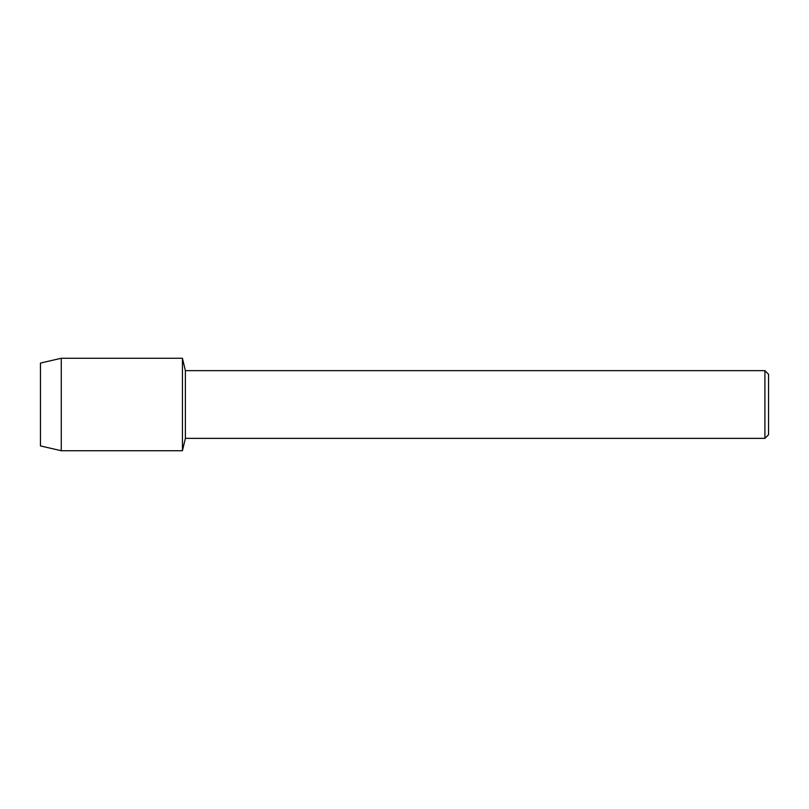 <?xml version="1.0" encoding="UTF-8"?>
<svg xmlns="http://www.w3.org/2000/svg" width="809" height="809" viewBox="0 0 809 809"><rect width="100%" height="100%" fill="white"/><g stroke="black" fill="none" stroke-linecap="round" stroke-linejoin="round"><path stroke-width="1.21" d="M40.45 445.931L40.45 363.069L61.272 358.266L182.429 358.266L185.372 370.643L764.909 370.643L768.55 374.284L768.55 434.716L764.909 438.357L185.372 438.357L182.429 450.734L182.429 358.266L182.429 450.734L61.272 450.734L40.45 445.931L40.45 363.069M185.372 438.357L185.372 370.643M764.909 438.357L764.909 370.643M61.272 450.734L61.272 358.266"/></g></svg>
